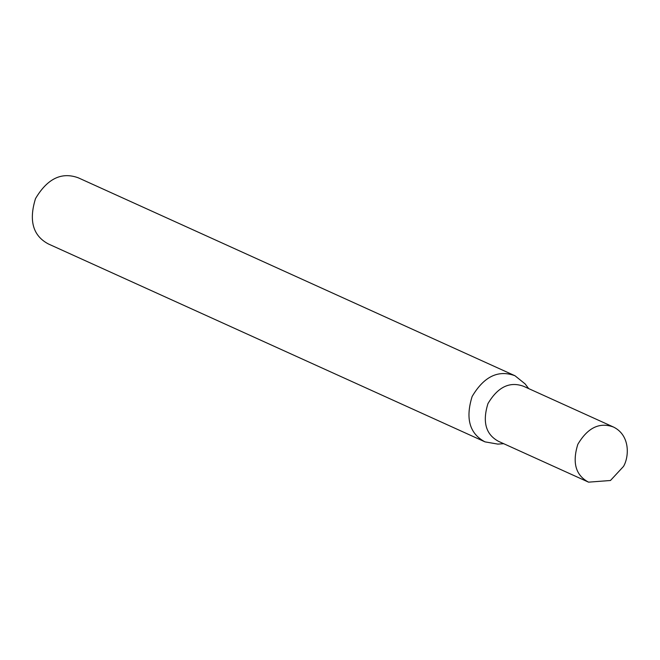 <?xml version="1.0" encoding="UTF-8"?>
<svg xmlns="http://www.w3.org/2000/svg" width="660" height="660" viewBox="0 0 660 660"><rect width="100%" height="100%" fill="white"/><g stroke="black" fill="none" stroke-linecap="round" stroke-linejoin="round"><path stroke-width="0.99" d="M623.535 466.397C629.236 456.613 630.259 435.262 613.519 427.053C599.593 421.905 587.689 427.672 577.813 444.353C572.105 462.734 575.685 475.34 588.547 482.155L610.459 480.496L623.535 466.397M613.519 427.053L523.66 386.323C509.734 381.175 497.83 386.941 487.946 403.623C482.245 422.012 485.826 434.61 498.688 441.424L588.547 482.155M528.668 388.591L525.121 383.914L514.981 375.746C498.267 369.567 483.978 376.489 472.123 396.503C465.284 418.572 469.582 433.686 485.009 441.87L497.838 444.106L503.695 443.693M514.981 375.746L78.358 177.845C61.644 171.666 47.355 178.588 35.508 198.602C28.66 220.663 32.959 235.785 48.386 243.961L485.009 441.87"/></g></svg>
